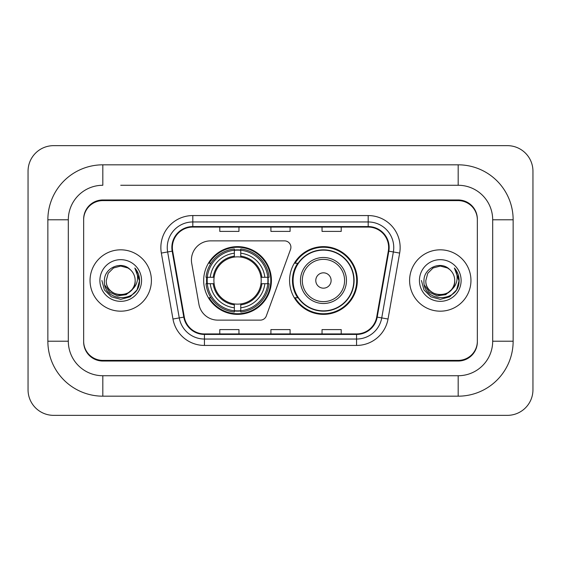 <?xml version="1.0" encoding="UTF-8"?>
<svg xmlns="http://www.w3.org/2000/svg" width="561" height="561" viewBox="0 0 561 561"><rect width="100%" height="100%" fill="white"/><g stroke="black" fill="none" stroke-linecap="round" stroke-linejoin="round"><path stroke-width="0.84" d="M191.42 260.052A19.172 19.172 0 0 0 191.715 263.375L198.924 304.279A19.172 19.172 0 0 0 217.808 320.128L260.325 320.128A6.388 6.388 0 0 0 266.328 315.92L290.521 249.449A6.388 6.388 0 0 0 284.518 240.872L210.592 240.872A19.172 19.172 0 0 0 191.42 260.052M289.574 280.5A33.87 33.87 0 0 0 323.452 314.37A33.87 33.87 0 0 0 357.322 280.5A33.87 33.87 0 0 0 323.452 246.63A33.87 33.87 0 0 0 289.574 280.5M203.678 280.5A33.87 33.87 0 0 0 237.548 314.37A33.87 33.87 0 0 0 271.426 280.5A33.87 33.87 0 0 0 237.548 246.63A33.87 33.87 0 0 0 203.678 280.5M206.721 283.698A30.995 30.995 0 0 1 206.721 277.302M297.702 297.758A30.995 30.995 0 0 1 297.702 263.242M120.72 185.27L458.176 185.27L120.72 185.27M513.14 219.786L492.684 219.786L492.684 341.214L492.684 219.786A34.516 34.516 0 0 0 458.176 185.27L458.176 164.822L102.824 164.822A54.964 54.964 0 0 0 47.86 219.786L47.86 341.214A54.964 54.964 0 0 0 102.824 396.178L458.176 396.178A54.964 54.964 0 0 0 513.14 341.214L513.14 219.786A54.964 54.964 0 0 0 458.176 164.822M458.176 396.178L458.176 375.73L102.824 375.73L458.176 375.73A34.516 34.516 0 0 0 492.684 341.214L513.14 341.214M47.86 341.214L68.316 341.214L68.316 219.786L68.316 341.214A34.516 34.516 0 0 0 102.824 375.73L102.824 396.178M458.176 200.614L102.824 200.614A19.172 19.172 0 0 0 83.652 219.786L83.652 341.214A19.172 19.172 0 0 0 102.824 360.386L458.176 360.386A19.172 19.172 0 0 0 477.348 341.214L477.348 219.786A19.172 19.172 0 0 0 458.176 200.614M102.824 164.822L102.824 185.27A34.516 34.516 0 0 0 68.316 219.786L47.86 219.786M532.95 171.21A25.568 25.568 0 0 0 507.382 145.65L53.618 145.65A25.568 25.568 0 0 0 28.05 171.21L28.05 389.79A25.568 25.568 0 0 0 53.618 415.35L507.382 415.35A25.568 25.568 0 0 0 532.95 389.79L532.95 171.21M477.348 219.786L477.348 219.148A19.172 19.172 0 0 0 458.176 199.968L102.824 199.968A19.172 19.172 0 0 0 83.652 219.148L83.652 219.786M83.652 341.214L83.652 341.852A19.172 19.172 0 0 0 102.824 361.032L458.176 361.032A19.172 19.172 0 0 0 477.348 341.852L477.348 341.214M90.048 280.5A30.68 30.68 0 0 0 120.72 311.18A30.68 30.68 0 0 0 151.4 280.5A30.68 30.68 0 0 0 120.72 249.82A30.68 30.68 0 0 0 90.048 280.5A30.68 30.68 0 0 0 120.72 311.18A30.68 30.68 0 0 0 151.4 280.5A30.68 30.68 0 0 0 120.72 249.82A30.68 30.68 0 0 0 90.048 280.5M409.6 280.5A30.68 30.68 0 0 0 440.28 311.18A30.68 30.68 0 0 0 470.952 280.5A30.68 30.68 0 0 0 440.28 249.82A30.68 30.68 0 0 0 409.6 280.5A30.68 30.68 0 0 0 440.28 311.18A30.68 30.68 0 0 0 470.952 280.5A30.68 30.68 0 0 0 440.28 249.82A30.68 30.68 0 0 0 409.6 280.5M172.36 247.52A20.448 20.448 0 0 1 192.816 227.072L368.184 227.072A20.448 20.448 0 0 1 388.324 251.076L376.697 317.028A20.448 20.448 0 0 1 356.558 333.928L204.442 333.928A20.448 20.448 0 0 1 184.303 317.028L172.676 251.076A20.448 20.448 0 0 1 172.36 247.52M171.848 247.52A20.96 20.96 0 0 0 172.171 251.16L183.798 317.119A20.96 20.96 0 0 0 204.442 334.44L356.558 334.44A20.96 20.96 0 0 0 377.202 317.119L388.829 251.16A20.96 20.96 0 0 0 368.184 226.56L192.816 226.56A20.96 20.96 0 0 0 171.848 247.52M161.344 253.074A31.956 31.956 0 0 1 192.816 215.564L368.184 215.564A31.956 31.956 0 0 1 399.656 253.074L388.03 319.027A31.956 31.956 0 0 1 356.558 345.436L204.442 345.436A31.956 31.956 0 0 1 172.97 319.027L161.344 253.074L167.641 251.959A25.568 25.568 0 0 1 192.816 221.96L368.184 221.96A25.568 25.568 0 0 1 393.359 251.959L381.732 317.919A25.568 25.568 0 0 1 356.558 339.04L204.442 339.04A25.568 25.568 0 0 1 179.268 317.919L167.641 251.959A25.568 25.568 0 0 1 167.248 247.52M83.652 219.148L83.652 341.852M477.348 341.852L477.348 219.148M270.914 227.072L270.914 231.398L290.086 231.398L290.086 227.072M219.786 227.072L219.786 231.398L238.958 231.398L238.958 227.072M322.042 227.072L322.042 231.398L341.214 231.398L341.214 227.072M290.086 333.928L290.086 329.602L270.914 329.602L270.914 333.928M238.958 333.928L238.958 329.602L219.786 329.602L219.786 333.928M341.214 333.928L341.214 329.602L322.042 329.602L322.042 333.928M131.793 289.785C124.121 300.149 105.524 293.515 106.274 280.5C105.391 299.139 136.057 299.139 135.166 280.5C136.057 299.139 105.391 299.139 106.274 280.5L108.21 273.277L113.497 267.99L120.72 266.054L127.943 267.99L130.187 269.582C121.316 260.29 104.248 267.948 104.409 280.5C102.782 302.8 138.946 303.389 139.535 281.587L139.563 280.5C139.507 275.76 137.936 271.601 134.829 268.018C137.193 271.882 138.02 276.047 137.326 280.5C136.653 284.287 134.808 287.386 131.793 289.785A14.446 14.446 0 0 0 135.166 280.5C136.057 299.139 105.391 299.139 106.274 280.5L108.21 273.277L113.497 267.99M135.166 280.5A14.446 14.446 0 0 0 130.187 269.582M132.712 289.006L126.19 294.651L117.642 295.843L109.774 292.288L104.858 285.184M99.886 280.5A20.841 20.841 0 0 0 120.72 301.341A20.841 20.841 0 0 0 141.561 280.5A20.841 20.841 0 0 0 120.72 259.659A20.841 20.841 0 0 0 99.886 280.5M134.829 268.018L139.556 281.047L138.679 274.792L139.556 281.047L138.679 274.792L139.556 281.047L134.97 268.179L139.556 281.047L134.97 268.179L139.563 280.5L137.038 289.918L130.145 296.818L120.72 299.343L111.302 296.818L104.402 289.918L101.878 280.5M134.97 268.179L139.556 281.061M240.746 310.752L240.746 312.035A31.704 31.704 0 0 0 269.091 283.698L267.807 283.698A30.42 30.42 0 0 1 240.746 310.752L240.746 307.793A27.482 27.482 0 0 0 264.848 283.698L260.984 283.698A23.646 23.646 0 0 0 240.746 257.071L240.746 250.248A30.42 30.42 0 0 1 267.807 277.302L269.091 277.302A31.704 31.704 0 0 0 240.746 248.965L240.746 250.248M207.297 283.698L206.013 283.698A31.704 31.704 0 0 0 234.358 312.035L234.358 310.752A30.42 30.42 0 0 1 207.297 283.698L210.256 283.698A27.482 27.482 0 0 0 234.358 307.793L234.358 303.929A23.646 23.646 0 0 0 260.984 283.698L261.924 283.698A24.586 24.586 0 0 1 240.746 304.875L240.746 307.793M234.358 250.248L234.358 248.965A31.704 31.704 0 0 0 206.013 277.302L207.297 277.302A30.42 30.42 0 0 1 234.358 250.248L234.358 253.207A27.482 27.482 0 0 0 210.256 277.302L214.12 277.302A23.646 23.646 0 0 0 234.358 303.929L234.358 304.875A24.586 24.586 0 0 1 213.18 283.698L210.256 283.698M207.36 283.698A30.357 30.357 0 0 1 207.36 277.302M240.746 250.311A30.357 30.357 0 0 0 234.358 250.311M267.744 277.302A30.357 30.357 0 0 1 267.744 283.698M267.807 277.302L264.848 277.302A27.482 27.482 0 0 0 240.746 253.207M264.848 283.698L267.807 283.698M234.358 307.793L234.358 310.752M260.984 277.302L264.848 277.302M240.746 303.971L240.746 304.875M234.358 303.929A23.646 23.646 0 0 1 214.12 283.698L213.18 283.698M240.746 310.689A30.357 30.357 0 0 1 234.358 310.689M210.256 277.302L207.297 277.302M234.358 257.029L234.358 253.207M240.746 257.071A23.646 23.646 0 0 0 214.12 277.302L213.18 277.302A24.586 24.586 0 0 1 234.358 256.125M240.746 257.029L240.746 256.125A24.586 24.586 0 0 1 261.924 277.302M210.957 263.242L209.148 263.242A33.232 33.232 0 0 1 270.788 280.5A33.232 33.232 0 0 1 209.148 297.758L210.957 297.758M331.116 280.5A7.672 7.672 0 0 0 323.452 272.828A7.672 7.672 0 0 0 315.78 280.5A7.672 7.672 0 0 0 323.452 288.172A7.672 7.672 0 0 0 331.116 280.5M346.46 280.5A23.008 23.008 0 0 0 323.452 257.492A23.008 23.008 0 0 0 300.444 280.5A23.008 23.008 0 0 0 323.452 303.508A23.008 23.008 0 0 0 346.46 280.5A23.008 23.008 0 0 1 323.452 303.508A23.008 23.008 0 0 1 300.444 280.5M353.809 280.5A30.357 30.357 0 0 0 323.452 250.143A30.357 30.357 0 0 0 293.087 280.5A30.357 30.357 0 0 0 323.452 310.857A30.357 30.357 0 0 0 353.809 280.5M356.684 280.5A33.232 33.232 0 0 1 295.044 297.758L298.122 297.758A30.645 30.645 0 0 0 354.089 280.57A30.645 30.645 0 0 0 298.122 263.242L295.044 263.242A33.232 33.232 0 0 1 356.684 280.5M454.726 280.5C455.609 299.139 424.943 299.139 425.834 280.5L427.77 273.277L433.057 267.99L440.28 266.054L447.503 267.99L449.747 269.582C440.876 260.29 423.807 267.948 423.969 280.5C422.342 302.8 458.505 303.389 459.087 281.587L459.122 280.5C459.066 275.76 457.488 271.601 454.389 268.018C456.745 271.882 457.58 276.047 456.878 280.5C456.205 284.287 454.361 287.386 451.353 289.785A14.446 14.446 0 0 0 454.726 280.5C455.609 299.139 424.943 299.139 425.834 280.5L427.77 273.277L433.057 267.99L440.28 266.054L447.503 267.99L449.747 269.582A14.446 14.446 0 0 1 454.726 280.5C455.609 299.139 424.943 299.139 425.834 280.5C425.077 293.515 443.681 300.149 451.353 289.785M452.271 289.006L445.743 294.651L437.201 295.843L429.333 292.288L424.418 285.184M419.439 280.5A20.841 20.841 0 0 0 440.28 301.341A20.841 20.841 0 0 0 461.114 280.5A20.841 20.841 0 0 0 440.28 259.659A20.841 20.841 0 0 0 419.439 280.5M454.389 268.018L459.108 281.047L458.232 274.792L459.108 281.047L458.232 274.792L459.108 281.047L454.529 268.179L459.108 281.047L454.529 268.179L459.122 280.5L456.598 289.918L449.698 296.818L440.28 299.343L430.855 296.818L423.962 289.918L421.437 280.5M454.529 268.179L459.108 281.061M368.184 215.564L368.184 226.56M167.641 251.959L172.171 251.16M204.442 345.436L204.442 334.44M356.558 334.44L356.558 345.436M377.202 317.119L388.03 319.027M172.97 319.027L183.798 317.119M388.829 251.16L399.656 253.074M192.816 215.564L192.816 226.56M240.746 303.929A23.646 23.646 0 0 0 260.984 283.698M268.025 283.698A30.645 30.645 0 0 0 268.025 277.302M240.746 250.024A30.645 30.645 0 0 0 234.358 250.024M234.358 310.976A30.645 30.645 0 0 0 240.746 310.976M344.587 280.5A21.136 21.136 0 0 0 323.452 259.364A21.136 21.136 0 0 0 302.309 280.5A21.136 21.136 0 0 0 323.452 301.636A21.136 21.136 0 0 0 344.587 280.5"/></g></svg>
